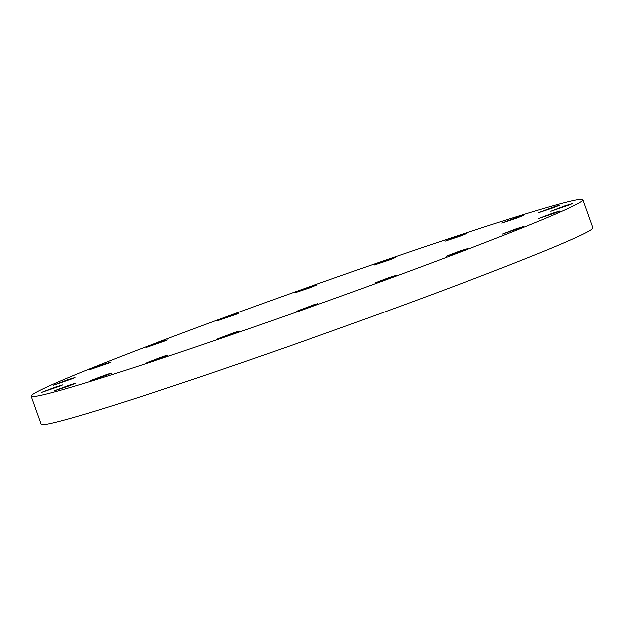 <?xml version="1.0" encoding="UTF-8"?>
<svg xmlns="http://www.w3.org/2000/svg" width="624" height="624" viewBox="0 0 624 624"><rect width="100%" height="100%" fill="white"/><g stroke="black" fill="none" stroke-linecap="round" stroke-linejoin="round"><path stroke-width="0.94" d="M312.53 286.135L295.503 292.523L311.173 287.305L316.969 284.879L312.53 286.135M236.246 314.301L238.282 313.342L230.794 315.627L216.809 320.986L236.246 314.301M165.305 340.891L167.341 339.932L159.853 342.217L145.876 347.576L165.305 340.891M109.075 363.012L111.111 362.045L103.615 364.33L89.638 369.689L109.075 363.012M73.039 378.495L75.075 377.528L67.587 379.813L53.609 385.172L73.039 378.495M60.739 385.819L62.774 384.852L55.286 387.137L41.309 392.496L60.739 385.819M70.964 384.571L53.937 390.959L69.615 385.733L75.41 383.315L70.964 384.571M107.305 374.306L90.277 380.695L105.947 375.476L111.743 373.051L107.305 374.306M163.777 356.335L146.749 362.716L162.427 357.497L168.223 355.072L163.777 356.335M234.866 332.405L217.838 338.785L233.516 333.567L239.312 331.141L234.866 332.405M313.615 304.855L296.587 311.243L312.257 306.025L318.053 303.599L313.615 304.855M394.711 276.104L396.747 275.137L389.259 277.423L375.274 282.781L394.711 276.104M465.644 249.514L467.68 248.547L460.192 250.832L446.215 256.191L465.644 249.514M521.882 227.393L523.918 226.434L516.43 228.719L502.445 234.078L521.882 227.393M557.911 211.918L559.946 210.951L552.458 213.236L538.481 218.595L557.911 211.918M570.211 204.586L572.247 203.627L564.759 205.912L550.781 211.271L570.211 204.586M555.173 206.427L538.145 212.815L553.823 207.589L559.619 205.163L555.173 206.427M518.84 216.684L501.813 223.072L517.491 217.854L523.279 215.428L518.84 216.684M391.271 258.593L374.244 264.982L389.922 259.756L395.717 257.338L391.271 258.593M462.361 234.663L445.333 241.051L461.011 235.825L466.807 233.407L462.361 234.663M31.2 396.178L41.192 424.242A292.765 9.742 -19.6 0 0 155.345 391.903A292.765 9.742 -19.6 0 0 443.929 290.066A292.765 9.742 -19.6 0 0 592.8 227.822L582.808 199.758A292.765 9.742 -19.6 0 0 468.655 232.097A292.765 9.742 -19.6 0 0 180.071 333.934A292.765 9.742 -19.6 0 0 31.2 396.178A292.765 9.742 -19.6 0 0 145.353 363.839A292.765 9.742 -19.6 0 0 433.937 262.01A292.765 9.742 -19.6 0 0 582.808 199.758"/></g></svg>
